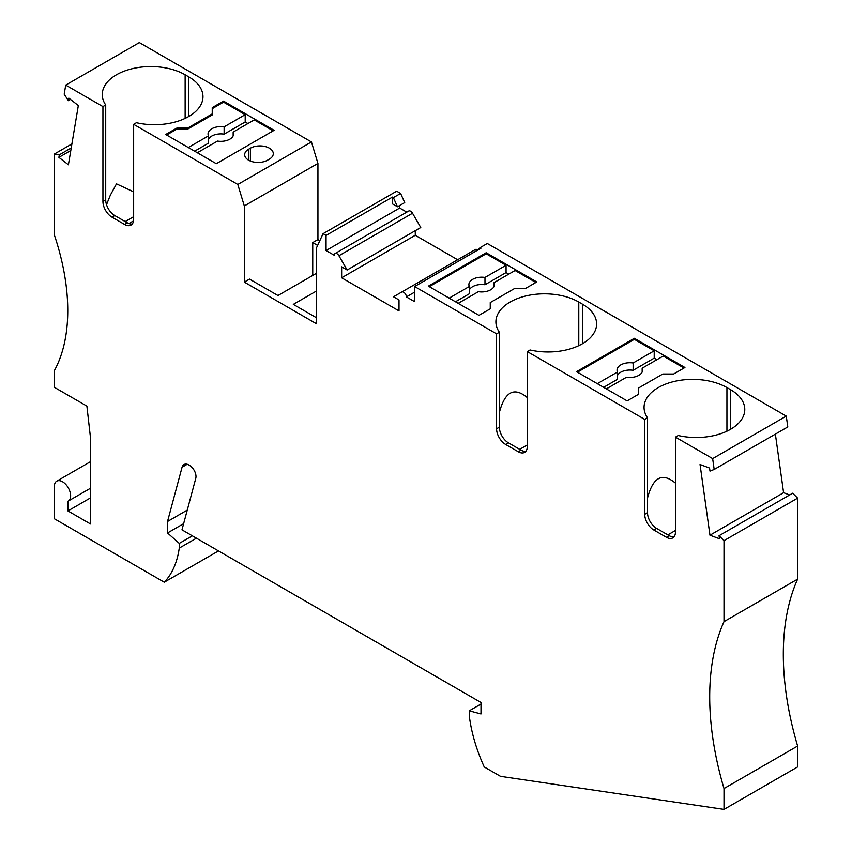 <?xml version="1.0" encoding="UTF-8"?>
<svg xmlns="http://www.w3.org/2000/svg" width="852" height="852" viewBox="0 0 852 852"><rect width="100%" height="100%" fill="white"/><g stroke="black" fill="none" stroke-linecap="round" stroke-linejoin="round"><path stroke-width="1.28" d="M90.504 488.228L68.245 501.072A11.502 6.635 -120 0 1 67.926 501.242L67.926 510.934L90.504 523.98L90.504 437.875L86.893 406.095L54.368 387.319L54.368 370.631A191.636 110.643 -120 0 0 54.368 235.024L54.368 154.042L59.321 154.819L58.894 157.364L70.801 150.484M71.909 143.913L54.368 154.042M70.503 99.45L68.384 100.674L68.81 98.118L78.331 105.552L68.405 164.798L58.894 157.364M714.178 469.463L787.802 426.948L786.279 416.106L712.655 458.61L714.178 469.463L709.993 471.103L709.567 468.057L700.046 464.5L709.961 535.205L719.482 538.762L719.056 535.716L792.679 493.212L797.632 498.143L724.008 540.647L719.056 535.716M393.379 197.611L397.49 206.759L392.463 203.862L392.463 197.078L393.379 197.611L400.61 193.436L396.691 191.178L323.068 233.682L316.582 247.666L316.582 323.824L244.311 282.097L249.498 279.094L277.954 295.527L316.582 273.226M316.582 290.958L293.312 304.388L316.582 317.817M317.934 163.435L311.438 141.954L237.815 184.469L244.311 205.95L317.934 163.435L317.934 239.582L319.82 240.679M317.934 239.582L312.737 242.586L317.626 245.408M335.07 253.534L408.704 211.019A3.834 2.215 -120 0 1 412.528 213.234L420.771 227.505L347.147 270.009L338.904 255.738A3.834 2.215 -120 0 0 335.07 253.534A3.834 2.215 -120 0 0 334.282 255.28L326.06 250.541L326.06 235.418L392.463 197.078M244.311 205.95L244.311 282.097M312.737 275.441L312.737 242.586M477.94 249.955L480.081 247.666L480.997 248.188L414.594 286.528L496.578 333.856L499.368 332.248A48.543 28.031 -0 0 1 495.907 321.864A48.543 28.031 -0 0 1 525.876 295.963A48.543 28.031 -0 0 1 578.785 302.045L582.395 304.132A48.543 28.031 -0 0 1 596.613 323.952A48.543 28.031 -0 0 1 530.082 349.98L527.292 351.588L644.73 419.397L647.52 417.789A48.543 28.031 -0 0 1 644.059 407.394A48.543 28.031 -0 0 1 674.028 381.504A48.543 28.031 -0 0 1 726.937 387.585L730.558 389.662A48.543 28.031 -0 0 1 744.776 409.482A48.543 28.031 -0 0 1 678.235 435.521L675.444 437.129L712.655 458.61M786.279 416.106L487.301 243.491L480.081 247.666M414.594 292.161L406.383 296.911L414.594 301.651L414.594 286.528M68.384 100.674L64.198 94.199L65.721 85.104L139.345 42.6L311.438 141.954M415.275 230.679L415.275 235.28L341.641 277.795L341.641 266.836L347.147 270.009M71.238 147.939L59.321 154.819M341.641 277.795L399.013 310.905L399.013 299.957L393.507 296.784L401.75 292.023A3.834 2.215 60 0 1 404.7 293.056A3.834 2.215 60 0 1 406.383 296.911M400.61 193.436L404.721 202.595L397.49 206.759M775.373 434.126L783.595 492.69L709.961 535.205M783.595 492.69L789.655 494.959M102.932 106.585L102.932 201.509L105.712 199.9L105.712 104.977L102.932 106.585L65.721 85.104M105.712 104.977A48.543 28.031 180 0 1 102.261 94.593A48.543 28.031 180 0 1 132.23 68.692A48.543 28.031 180 0 1 185.14 74.774L188.75 76.861A48.543 28.031 180 0 1 202.968 96.681A48.543 28.031 180 0 1 136.426 122.709L133.647 124.317L237.815 184.469M212.233 113.891L212.233 107.629L223.533 101.111L274.12 130.313L216.301 163.701L165.714 134.488L177.003 127.97L187.845 127.97L187.845 129.014L212.233 114.935L212.233 113.891L187.845 127.97M269.381 159.132A13.419 7.743 -0 0 0 273.3 153.658A13.419 7.743 -0 0 0 265.025 146.501A13.419 7.743 -0 0 0 250.403 148.184L248.603 149.228A13.419 7.743 -0 0 0 244.673 154.702A13.419 7.743 -0 0 0 252.948 161.859A13.419 7.743 -0 0 0 267.571 160.176L269.381 159.132M797.632 498.143L797.632 579.126L724.008 621.63L724.008 540.647M406.787 212.127L399.684 208.037L326.06 250.541M67.926 510.934L90.504 497.898M457.652 259.753L415.275 235.28M475.373 249.519L401.75 292.023L475.373 249.519A3.834 2.215 60 0 1 477.791 250.041M399.684 208.037L399.684 205.492M797.632 579.126A268.295 154.894 -120 0 0 797.632 746.032L724.008 788.537A268.295 154.894 -120 0 1 724.008 621.63M480.997 704.029L469.25 710.813L469.25 715.52A121.367 70.077 60 0 0 484.234 766.938L500.507 776.332L724.008 809.4L724.008 788.537M724.008 809.4L797.632 766.896L797.632 746.032M187.174 464.276L182.062 467.226A10.224 5.9 -120 0 1 183.925 464.564A10.224 5.9 -120 0 1 191.114 466.619A8.946 5.165 -120 0 1 195.779 478.313L181.977 529.837L480.997 702.485L480.997 713.955L469.25 710.813M182.062 467.226L167.525 521.499L187.259 510.092M183.627 523.671L167.525 532.969L167.525 521.499M192.35 535.833L179.261 543.384L167.525 532.969M179.261 543.384L179.261 548.102L196.429 538.187M218.485 550.924L164.276 582.214A121.367 70.077 -120 0 0 179.261 548.102M68.245 501.072A11.502 6.635 -120 0 0 70.013 491.86A11.502 6.635 -120 0 0 62.505 481.731A11.502 6.635 -120 0 0 56.754 481.156A11.502 6.635 -120 0 0 54.368 486.417L54.368 518.761L164.276 582.214M323.068 233.682L326.06 235.418M508.772 274.142L506.067 272.576L506.067 265.27L486.183 253.8L486.183 252.756L536.781 281.959L525.482 288.487L514.64 288.487L490.251 302.567L490.251 308.829L490.251 303.61M486.183 252.756L428.375 286.134L478.962 315.346L490.251 308.829M656.924 359.672L654.219 358.117L654.219 350.811L634.346 339.33L634.346 338.297L684.933 367.5L673.644 374.017L662.803 374.017L638.404 388.097L638.404 394.359L638.404 389.14M634.346 338.297L576.527 371.674L627.115 400.877L638.404 394.359M133.647 191.86L116.479 183.862L110.334 195.193L106.521 204.661M132.241 224.023A12.78 7.38 60 0 1 127.395 222.851L124.605 224.459A12.78 7.38 60 0 0 130.995 225.098A12.78 7.38 60 0 0 133.647 219.252L133.647 124.317M127.395 222.851L114.754 215.556A12.78 7.38 -120 0 1 105.712 199.9M124.605 224.459L111.963 217.164L114.754 215.556M102.932 201.509A12.78 7.38 -120 0 0 111.963 217.164M128.876 223.565L133.519 220.881M223.533 101.111L223.533 102.155L245.206 114.669L245.206 121.974L247.921 123.54M197.334 152.742L217.516 141.091A12.78 7.38 -0 0 0 233.597 133.966A12.78 7.38 -0 0 0 233.16 132.06L254.247 119.887L273.215 130.835M245.206 121.974L224.129 134.147L224.129 126.841L245.206 114.669M223.533 102.155L212.233 108.673M166.619 135.01L177.003 129.014L187.845 129.014M188.292 147.534L208.474 135.883A12.78 7.38 -0 0 1 208.048 133.966A12.78 7.38 -0 0 1 224.129 126.841M233.16 135.883L233.16 132.06M224.129 134.147A12.78 7.38 -0 0 0 208.474 139.366M194.618 151.177L208.474 143.179L208.474 135.883M177.003 129.014L177.003 127.97M606.336 388.885L626.518 377.234A12.78 7.38 180 0 0 642.6 370.109A12.78 7.38 180 0 0 642.163 368.202L663.25 356.029L684.028 368.021M654.219 358.117L633.132 370.29L633.132 362.984L654.219 350.811M642.163 372.015L642.163 368.202M617.487 375.498A12.78 7.38 180 0 1 633.132 370.29M597.305 383.666L617.487 372.015L617.487 379.321L603.631 387.319M617.487 372.015A12.78 7.38 180 0 1 617.05 370.109A12.78 7.38 180 0 1 633.132 362.984M577.432 372.196L634.346 339.33M675.444 437.129L675.444 532.053A12.78 7.38 60 0 1 672.803 537.9A12.78 7.38 60 0 1 666.413 537.271L669.203 535.663L656.551 528.357L653.761 529.965L666.413 537.271M656.551 528.357A12.78 7.38 -120 0 1 647.52 512.712L647.52 417.789M675.444 483.127C662.313 472.146 653.005 477.12 647.52 498.058M647.52 512.712L644.73 514.32L644.73 419.397M644.73 514.32A12.78 7.38 -120 0 0 653.761 529.965M674.038 536.835A12.78 7.38 60 0 1 669.203 535.663M675.444 530.487L667.851 534.875M494.011 286.485L494.011 282.662L515.098 270.489L535.876 282.481M525.886 451.294A12.78 7.38 60 0 1 521.041 450.122L508.399 442.827A12.78 7.38 -120 0 1 499.368 427.171L499.368 332.248M499.368 427.171L496.578 428.79L496.578 333.856M527.292 351.588L527.292 446.523A12.78 7.38 60 0 1 524.651 452.369A12.78 7.38 60 0 1 518.261 451.73L521.041 450.122M496.578 428.79A12.78 7.38 -120 0 0 505.609 444.435L518.261 451.73M527.292 444.957L519.688 449.345M527.292 397.596C514.161 386.606 504.853 391.59 499.368 412.528M506.067 272.576L484.98 284.749L484.98 277.443L506.067 265.27M494.011 282.662A12.78 7.38 180 0 1 494.448 284.568A12.78 7.38 180 0 1 478.366 291.693L458.184 303.344M469.335 289.968A12.78 7.38 180 0 1 484.98 284.749M449.153 298.136L469.335 286.485L469.335 293.78L455.469 301.778M429.27 286.655L486.183 253.8M469.335 286.485A12.78 7.38 180 0 1 468.898 284.568A12.78 7.38 180 0 1 484.98 277.443M412.528 213.234L338.904 255.738M185.14 118.385L185.14 74.774M188.75 116.5L188.75 76.861M133.647 216.696L125.191 221.584M250.403 161.049L250.403 148.184M248.603 160.176L248.603 149.228M730.558 429.301L730.558 389.662M726.937 431.197L726.937 387.585M582.395 343.771L582.395 304.132M578.785 345.656L578.785 302.045M508.399 442.827L505.609 444.435M90.504 461.667L56.754 481.156"/></g></svg>
